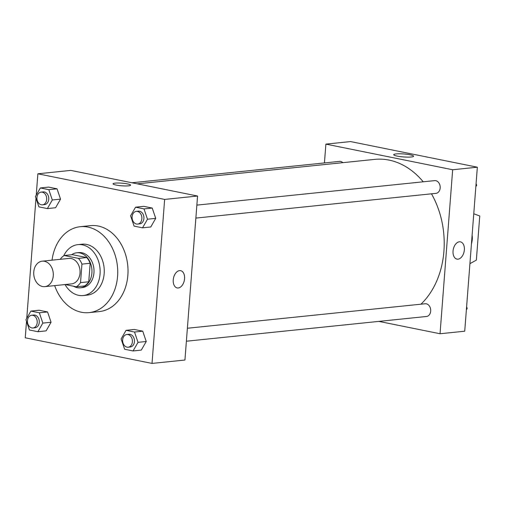 <?xml version="1.0" encoding="UTF-8"?>
<svg xmlns="http://www.w3.org/2000/svg" width="505" height="505" viewBox="0 0 505 505"><rect width="100%" height="100%" fill="white"/><g stroke="black" fill="none" stroke-linecap="round" stroke-linejoin="round"><path stroke-width="0.76" d="M33.766 271.936A12.795 9.765 84.1 0 1 42.205 261.173A12.795 9.765 84.1 0 1 53.227 272.902A12.795 9.765 84.1 0 1 44.825 286.632A12.795 9.765 84.1 0 1 33.766 271.936M42.205 261.173L68.945 258.421A12.795 9.765 84.1 0 1 79.973 270.15A12.795 9.765 84.1 0 1 71.571 283.879L44.825 286.632M65.183 284.536L76.318 286.789A17.189 13.111 84.1 0 0 80.516 282.623L81.943 264.115A17.189 13.111 84.1 0 0 78.502 258.402L64.198 255.511A17.189 13.111 84.1 0 0 60.24 259.317M78.502 258.402L86.734 257.556L72.43 254.665L64.198 255.511M86.734 257.556A17.189 13.111 84.1 0 1 90.174 263.269L81.943 264.115M76.318 286.789L84.55 285.944A17.189 13.111 84.1 0 0 88.747 281.771L90.174 263.269M73.484 286.215A17.593 13.427 -95.9 0 0 80.289 287.806A17.593 13.427 -95.9 0 0 91.96 270.977A17.593 13.427 -95.9 0 0 79.822 252.954A17.593 13.427 -95.9 0 0 76.684 252.797A17.593 13.427 -95.9 0 0 71.577 254.754M76.684 252.797L78.742 252.588A17.593 13.427 84.1 0 1 81.879 252.746A17.593 13.427 84.1 0 1 94.018 270.762A17.593 13.427 84.1 0 1 82.347 287.591L80.289 287.806M88.747 281.771L80.516 282.623M65.038 284.555A25.591 19.525 -95.9 0 0 83.167 295.551A25.591 19.525 -95.9 0 0 100.141 271.065A25.591 19.525 -95.9 0 0 82.485 244.862A25.591 19.525 -95.9 0 0 77.921 244.635A25.591 19.525 -95.9 0 0 63.699 255.827M83.167 295.551L87.283 295.128A25.591 19.525 -95.9 0 0 104.257 270.642A25.591 19.525 -95.9 0 0 86.601 244.433A25.591 19.525 -95.9 0 0 82.037 244.205L77.921 244.635M54.666 285.622A43.19 32.951 -95.9 0 0 89.088 312.627A43.19 32.951 -95.9 0 0 117.728 271.318A43.19 32.951 -95.9 0 0 87.939 227.086A43.19 32.951 -95.9 0 0 80.232 226.707A43.19 32.951 -95.9 0 0 52.04 260.163M80.232 226.707L90.521 225.647A43.19 32.951 84.1 0 1 98.222 226.032A43.19 32.951 84.1 0 1 128.018 270.257A43.19 32.951 84.1 0 1 99.371 311.566L89.088 312.627M142.536 227.824L150.768 226.979L155.717 218.368L152.226 208.054L143.78 206.349L135.548 207.195L130.599 215.805L134.09 226.12L142.536 227.824L147.492 219.214L143.994 208.9L135.548 207.195M133.061 350.956L141.293 350.104L146.242 341.5L142.751 331.179L134.305 329.475L126.073 330.32L121.124 338.931L124.621 349.245L133.061 350.956L138.016 342.346L134.519 332.031L126.073 330.32M26.512 321.369L25.25 337.794L152.024 363.423L164.643 199.418L37.869 173.796L36.227 195.164M35.988 198.238L26.752 318.295M47.363 208.584L55.588 207.738L60.543 199.128L57.046 188.813L48.6 187.109L40.368 187.955L35.419 196.565L38.917 206.88L47.363 208.584L52.312 199.98L48.815 189.665L40.368 187.955M37.888 331.716L46.113 330.87L51.068 322.259L47.571 311.945L39.125 310.234L30.9 311.086L25.944 319.69L29.441 330.005L37.888 331.716L42.837 323.105L39.34 312.791L30.9 311.086M152.024 363.423L184.937 360.027L197.562 196.028L70.788 170.4L37.869 173.796M197.562 196.028L164.643 199.418M113.057 183.814A8.8 1.313 -175.6 0 1 115.127 183.132A8.8 1.313 -175.6 0 1 124.886 183.479A8.8 1.313 -175.6 0 1 130.599 185.158A8.8 1.313 -175.6 0 1 121.73 185.796A8.8 1.313 -175.6 0 1 113.057 183.814A8.8 1.313 -175.6 0 1 115.127 183.132A8.8 1.313 -175.6 0 1 124.886 183.479A8.8 1.313 -175.6 0 1 130.599 185.165M173.247 279.884A8.8 5.536 -78.6 0 1 180.651 270.674A8.8 5.536 -78.6 0 1 184.331 280.395A8.8 5.536 -78.6 0 1 177.16 287.926A8.8 5.536 -78.6 0 1 173.247 279.884M180.645 270.674A8.8 5.536 -78.6 0 1 184.325 280.395A8.8 5.536 -78.6 0 1 177.16 287.926M137.278 183.845L374.767 159.378A79.979 61.023 84.1 0 1 423.215 181.8M431.478 193.819A79.979 61.023 84.1 0 1 420.962 304.187M196.862 205.118L434.635 180.626A6.401 4.88 84.1 0 1 440.145 186.49A6.401 4.88 84.1 0 1 435.948 193.358L195.864 218.091M131.95 182.766L339.455 161.385A6.401 4.88 84.1 0 1 342.851 162.667M187.387 328.25L425.159 303.757A6.401 4.88 84.1 0 1 430.67 309.622A6.401 4.88 84.1 0 1 426.473 316.483L186.389 341.216M378.876 321.388L440.038 333.748L452.663 169.749L325.889 144.121L324.437 162.938M396.084 153.918A9.961 1.49 -175.6 0 1 407.137 154.309A9.961 1.49 -175.6 0 1 413.608 156.215A9.961 1.49 -175.6 0 1 403.558 156.935A9.961 1.49 -175.6 0 1 393.742 154.688A9.961 1.49 -175.6 0 1 396.084 153.918M440.038 333.748L464.726 331.204L477.345 167.206L452.663 169.749M477.345 167.206L350.571 141.577L325.889 144.121M456.949 259.103A8.8 5.536 101.4 0 0 458.022 259.147A8.8 5.536 -78.6 0 1 456.949 259.103A8.8 5.536 -78.6 0 1 453.269 249.382A8.8 5.536 -78.6 0 1 460.434 241.851A8.8 5.536 -78.6 0 1 464.259 250.732A8.8 5.536 -78.6 0 1 458.029 259.153A8.8 5.536 101.4 0 0 464.259 250.732A8.8 5.536 101.4 0 0 460.434 241.851M469.928 263.667L476.354 260.144L479.75 215.989L473.766 213.748M472.112 235.242A12.795 8.048 -78.6 0 1 471.462 243.669M31.676 315.246L33.734 315.038A6.401 4.88 84.1 0 1 39.245 320.902A6.401 4.88 84.1 0 1 35.047 327.764L32.989 327.979A6.401 4.88 84.1 0 1 27.459 320.625A6.401 4.88 84.1 0 1 31.676 315.246A6.401 4.88 84.1 0 1 37.193 321.111A6.401 4.88 84.1 0 1 32.989 327.979M46.113 330.87L51.068 322.259L42.837 323.105M51.068 322.259L47.571 311.945L39.34 312.791M47.571 311.945L39.125 310.234M126.856 334.487L128.914 334.272A6.401 4.88 84.1 0 1 134.425 340.136A6.401 4.88 84.1 0 1 130.227 347.004L128.169 347.213A6.401 4.88 84.1 0 1 122.639 339.865A6.401 4.88 84.1 0 1 126.856 334.487A6.401 4.88 84.1 0 1 132.367 340.351A6.401 4.88 84.1 0 1 128.169 347.213M141.293 350.104L146.242 341.5L138.016 342.346M146.242 341.5L142.751 331.179L134.519 332.031M142.751 331.179L134.305 329.475M41.151 192.121L43.209 191.906A6.401 4.88 84.1 0 1 48.72 197.771A6.401 4.88 84.1 0 1 44.522 204.639L42.464 204.847A6.401 4.88 84.1 0 1 36.934 197.499A6.401 4.88 84.1 0 1 41.151 192.121A6.401 4.88 84.1 0 1 46.662 197.985A6.401 4.88 84.1 0 1 42.464 204.847M55.588 207.738L60.543 199.128L52.312 199.98M60.543 199.128L57.046 188.813L48.815 189.665M57.046 188.813L48.6 187.109M136.331 211.355L138.389 211.147A6.401 4.88 84.1 0 1 143.9 217.011A6.401 4.88 84.1 0 1 139.702 223.873L137.644 224.087A6.401 4.88 84.1 0 1 132.108 216.733A6.401 4.88 84.1 0 1 136.331 211.355A6.401 4.88 84.1 0 1 141.842 217.219A6.401 4.88 84.1 0 1 137.644 224.087M150.768 226.979L155.717 218.368L147.492 219.214M155.717 218.368L152.226 208.054L143.994 208.9M152.226 208.054L143.78 206.349M466.374 309.836L467.175 308.435L466.607 306.762M467.175 308.435L466.475 308.511M475.849 186.705L476.651 185.31L476.082 183.631M476.651 185.31L475.95 185.379"/></g></svg>
